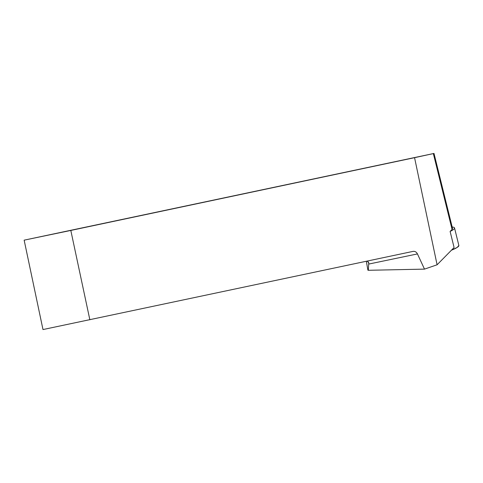 <?xml version="1.0" encoding="UTF-8"?>
<svg xmlns="http://www.w3.org/2000/svg" width="483" height="483" viewBox="0 0 483 483"><rect width="100%" height="100%" fill="white"/><g stroke="black" fill="none" stroke-linecap="round" stroke-linejoin="round"><path stroke-width="0.72" d="M451.448 250.206A27.32 3.949 -13.9 0 0 458.85 245.455L457.268 247.374L451.448 250.206M452.16 226.992A27.32 3.949 166.1 0 1 454.527 227.958A27.32 3.949 166.1 0 1 450.108 231.423L452.07 229.425L433.342 153.588L434 153.443L24.15 240.16L42.987 329.557L413.056 251.383C414.945 251.13 416.412 251.975 417.445 253.925L424.497 269.122L437.091 264.787L454.086 247.525L450.108 231.423M366.325 261.273L367.931 270.208L368.324 270.293L424.497 269.122M437.091 264.787L414.565 157.675L433.342 153.588M434 153.443L452.523 228.453A25.255 3.647 166.1 0 1 452.07 229.425M367.128 261.104L368.764 262.824L368.324 270.293M414.565 157.675L70.814 230.439L89.856 319.8M70.814 230.439L24.15 240.16M417.445 253.925L368.825 264.05L368.366 261.871M454.527 227.958L458.85 245.455"/></g></svg>
